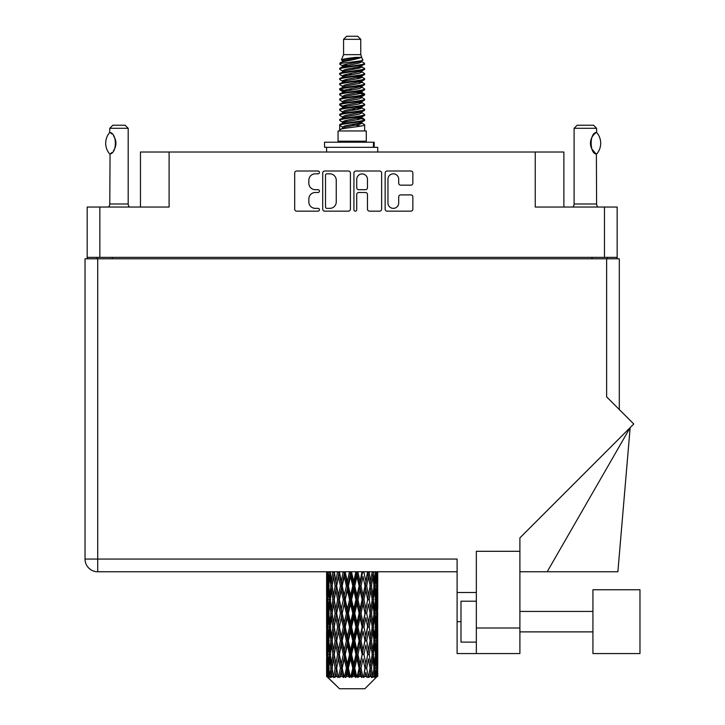 <?xml version="1.0" encoding="UTF-8"?>
<svg xmlns="http://www.w3.org/2000/svg" width="725" height="725" viewBox="0 0 725 725"><rect width="100%" height="100%" fill="white"/><g stroke="black" fill="none" stroke-linecap="round" stroke-linejoin="round"><path stroke-width="1.09" d="M387.957 202.991A5.374 5.374 0 0 0 393.331 208.356A5.374 5.374 0 0 0 398.696 202.991L398.696 196.91A2.012 2.012 0 0 1 400.708 194.907L410.848 194.907A2.012 2.012 0 0 1 412.851 196.91L412.851 209.163A2.012 2.012 0 0 1 410.848 211.165L387.159 211.165A2.012 2.012 0 0 1 385.147 209.163L385.147 173.021A2.012 2.012 0 0 1 387.159 171.009L410.848 171.009A2.012 2.012 0 0 1 412.851 173.021L412.851 183.162A2.012 2.012 0 0 1 410.848 185.165L400.708 185.165A2.012 2.012 0 0 1 398.696 183.162L398.696 179.193A5.374 5.374 0 0 0 393.331 173.828A5.374 5.374 0 0 0 387.957 179.193L387.957 202.991M355.332 211.165A1.405 1.405 0 0 0 356.736 209.761L356.736 194.508A2.012 2.012 0 0 1 358.748 192.497L365.472 192.497A2.012 2.012 0 0 1 367.475 194.508L367.475 209.163A2.012 2.012 0 0 0 369.487 211.165L379.628 211.165A2.012 2.012 0 0 0 381.631 209.163L381.631 173.021A2.012 2.012 0 0 0 379.628 171.009L355.939 171.009A2.012 2.012 0 0 0 353.927 173.021L353.927 209.761A1.405 1.405 0 0 0 355.332 211.165M617.156 258.798L617.156 207.042L617.156 257.366L87.181 257.366L87.181 207.042L87.181 258.798M350.411 209.163L350.411 173.021A2.012 2.012 0 0 0 348.408 171.009L324.718 171.009A2.012 2.012 0 0 0 322.707 173.021L322.707 209.163A2.012 2.012 0 0 0 324.718 211.165L348.408 211.165A2.012 2.012 0 0 0 350.411 209.163M315.275 173.828L318.039 173.828A1.405 1.405 0 0 0 319.444 172.423A1.405 1.405 0 0 0 318.039 171.009L296.706 171.009A2.012 2.012 0 0 0 294.694 173.021L294.694 209.163A2.012 2.012 0 0 0 296.706 211.165L318.039 211.165A1.405 1.405 0 0 0 319.444 209.761A1.405 1.405 0 0 0 318.039 208.356L315.275 208.356A6.425 6.425 0 0 1 308.85 201.931L308.85 198.922A6.425 6.425 0 0 1 315.275 192.497L318.039 192.497A1.405 1.405 0 0 0 319.444 191.092A1.405 1.405 0 0 0 318.039 189.687L315.275 189.687A6.425 6.425 0 0 1 308.85 183.262L308.85 180.253A6.425 6.425 0 0 1 315.275 173.828M87.181 207.042L169.106 207.042L169.106 152.023L563.878 152.023L563.878 207.042M535.24 152.023L535.24 207.042L617.156 207.042M140.469 207.042L140.469 152.023L169.106 152.023M96.996 258.798L96.996 257.366M326.921 173.828A1.405 1.405 0 0 0 325.516 175.233L325.516 206.951A1.405 1.405 0 0 0 326.921 208.356L329.839 208.356A6.425 6.425 0 0 0 336.255 201.931L336.255 180.253A6.425 6.425 0 0 0 329.839 173.828L326.921 173.828M367.475 179.292A5.374 5.374 0 0 0 362.11 173.927A5.374 5.374 0 0 0 356.736 179.292L356.736 187.675A2.012 2.012 0 0 0 358.748 189.687L365.472 189.687A2.012 2.012 0 0 0 367.475 187.675L367.475 179.292M607.342 257.366L607.342 258.798L607.342 257.366M639.967 653.569L639.967 589.751L592.923 589.751L592.923 653.569L639.967 653.569L592.923 653.569M476.334 642.114L460.991 642.114L460.991 601.206L476.334 601.206M476.334 653.569L476.334 628.004L519.897 628.004L519.897 653.569L457.103 653.569L457.103 559.066L97.712 559.066L97.712 258.798L619.304 258.798L619.304 409.543M606.626 258.798L606.626 396.865L633.768 424.007L519.897 537.877L519.897 551.299L476.334 551.299L476.334 628.004M519.897 551.299L519.897 628.004M85.033 258.798L85.033 559.066L85.033 258.798L97.712 258.798M457.103 571.753L97.712 571.753L97.712 559.066L85.033 559.066A12.678 12.678 0 0 0 97.712 571.753A12.678 12.678 0 0 1 85.033 559.066M476.334 592.515L457.103 592.515M547.194 571.753L630.152 427.623L617.881 571.753L519.897 571.753M109.638 153.936L109.638 153.936A16.467 16.467 0 0 1 109.638 132.557L110.064 132.557C117.124 133.409 117.124 153.102 110.064 153.936L109.783 203.979A4.087 4.087 0 0 1 108.397 207.042M109.783 203.979L128.189 203.979A4.087 4.087 0 0 0 129.576 207.042M128.189 203.979L128.189 128.298L109.783 128.298L109.638 132.557M109.783 128.298L112.855 125.226L125.126 125.226L128.189 128.298M110.064 132.557A12.678 12.678 0 0 1 110.744 133.028M111.016 133.228A12.678 12.678 0 0 1 111.858 133.953M113.381 135.638A12.678 12.678 0 0 1 114.958 138.412M115.248 139.173A12.678 12.678 0 0 1 115.918 143.251L115.248 139.182M115.42 146.785L115.918 143.287A12.678 12.678 0 0 1 115.248 147.329L115.275 147.248M114.958 148.09A12.678 12.678 0 0 1 113.399 150.836M111.858 152.549A12.678 12.678 0 0 1 111.016 153.265M110.753 153.464A12.678 12.678 0 0 1 110.064 153.936L110.744 153.473M114.958 138.403L114.722 137.859M114.595 137.596L113.408 135.666M111.559 133.681L111.034 133.246M343.577 39.322L360.76 39.322L357.697 36.25L346.65 36.25L343.577 39.322L343.577 54.656L341.403 59.912L343.197 61.163M360.76 39.322L360.76 54.656L343.577 54.656M366.288 130.953L338.058 130.953L338.058 141.185L366.288 141.185L366.288 130.953M341.43 141.185L341.43 142.209M362.908 141.185L362.908 142.209M361.077 57.357L345.308 60.528L340.043 63.202C339.889 61.444 357.67 59.541 361.077 57.357L355.73 57.357C347.828 58.254 343.052 59.106 341.403 59.912M340.043 63.202L340.007 64.398L343.197 66.283M360.76 54.656L362.718 60.248L359.038 61.806L345.308 64.362L342.463 65.64L342.862 66.102M362.935 59.912C363.995 61.398 339.255 62.758 339.69 64.045M364.303 63.202L364.648 64.045L363.696 64.045L364.303 63.202L361.476 61.344L361.884 61.806L359.038 63.084L342.862 66.455L339.69 68.512L340.007 69.518L342.862 71.222M359.047 118.048L364.648 119.652C365.418 121.356 338.919 123.06 339.69 124.763L339.69 125.407L342.463 127.002L342.463 128.053M361.141 117.414L361.884 118.057L359.038 119.335L345.308 121.891L339.69 124.763M364.648 119.652L364.331 120.649L359.038 123.168L345.308 125.724L342.463 127.002M364.648 120.296C365.418 121.999 338.919 123.703 339.69 125.407L339.69 130.953M364.648 124.763C365.418 126.467 338.919 128.18 339.69 129.884L345.308 127.002L359.038 124.446L361.884 123.168L361.476 122.706L364.648 124.763L364.648 130.953M363.696 64.045C359.364 65.531 338.928 67.026 339.69 68.512M339.69 69.156C338.919 67.452 365.418 65.748 364.648 64.045L359.038 66.918L345.308 69.473L342.463 70.751L342.463 72.029M359.047 65.64L364.648 68.512C365.418 70.216 338.919 71.929 339.69 73.633L340.007 74.63L343.197 76.506M361.476 66.455L361.884 66.918L359.038 68.195L345.308 70.751L339.69 73.633M364.648 68.512L364.331 69.518L361.476 71.222L345.308 74.584L342.463 75.871L342.862 76.333M364.648 69.156C365.418 70.86 338.919 72.563 339.69 74.267M361.476 71.567L364.648 73.633C365.418 75.337 338.919 77.04 339.69 78.744L340.007 79.741L343.197 81.617M361.884 70.751L361.884 72.029L359.038 73.307L345.308 75.871L339.69 78.744M364.648 73.633L364.331 74.63L361.476 76.333L345.308 79.705L342.463 80.983L342.862 81.445M364.648 74.267C365.418 75.971 338.919 77.675 339.69 79.378M361.884 75.871L361.884 77.149L364.648 78.744C365.418 80.448 338.919 82.152 339.69 83.855L340.007 84.852L342.862 86.556M361.884 77.149L359.038 78.427L345.308 80.983L339.69 83.855M364.648 78.744L364.331 79.741L361.476 81.445L345.308 84.816L342.463 86.094L342.463 87.372M364.648 79.378C365.418 81.082 338.919 82.795 339.69 84.499M361.141 81.617L364.648 83.855C365.418 85.559 338.919 87.263 339.69 88.967L340.007 89.972L343.197 91.848M361.476 81.798L361.884 82.26L359.038 83.538L345.308 86.094L339.69 88.967M364.648 83.855L364.331 84.852L361.476 86.556L345.308 89.927L342.463 91.205L342.862 91.676M364.648 84.499C365.418 86.203 338.919 87.906 339.69 89.61M361.476 86.909L364.648 88.967C365.418 90.67 338.919 92.383 339.69 94.087L340.007 95.084L343.197 96.96M361.884 86.094L361.884 87.372L359.038 88.649L345.308 91.205L339.69 94.087M364.648 88.967L364.331 89.972L361.476 91.676L345.308 95.047L342.463 96.325L342.862 96.787M364.648 89.61C365.418 91.314 338.919 93.017 339.69 94.721M361.141 91.848L364.648 94.087C365.418 95.791 338.919 97.494 339.69 99.198L340.007 100.195L342.862 101.899M361.476 92.021L361.884 92.483L359.038 93.761L345.308 96.325L339.69 99.198M364.648 94.087L364.331 95.084L361.476 96.787L345.308 100.159L342.463 101.437L342.463 102.714M364.648 94.721C365.418 96.425 338.919 98.129 339.69 99.842M361.476 97.132L364.648 99.198C365.418 100.902 338.919 102.606 339.69 104.309L340.007 105.306L345.29 106.548M361.884 96.325L361.884 97.603L359.038 98.881L345.308 101.437L339.69 104.309M364.648 99.198L364.331 100.195L361.476 101.899L345.308 105.27L342.463 106.548L343.197 107.191M364.648 99.842C365.418 101.545 338.919 103.249 339.69 104.953M361.141 102.071L364.648 104.309C365.418 106.013 338.919 107.717 339.69 109.421L340.007 110.427L342.862 112.13M361.476 102.252L361.884 102.714L359.038 103.992L345.308 106.548L339.69 109.421M364.648 104.309L364.331 105.306L361.476 107.01L345.308 110.381L342.463 111.659L342.463 112.937M364.648 104.953C365.418 106.657 338.919 108.36 339.69 110.064M359.047 106.548L364.648 109.421C365.418 111.133 338.919 112.837 339.69 114.541L340.007 115.538L342.862 117.242M361.476 107.363L361.884 107.826L359.038 109.103L345.308 111.659L339.69 114.541M364.648 109.421L364.331 110.427L361.476 112.13L345.308 115.502L342.463 116.779L342.463 118.057M364.648 110.064C365.418 111.768 338.919 113.472 339.69 115.175M361.476 112.475L364.648 114.541C365.418 116.245 338.919 117.948 339.69 119.652L340.007 120.649L343.197 122.525M361.884 111.659L361.884 112.937L359.038 114.215L345.308 116.779L339.69 119.652M364.648 114.541L364.331 115.538L361.476 117.242L345.308 120.613L342.463 121.891L342.862 122.353M364.648 115.175C365.418 116.879 338.919 118.592 339.69 120.296M343.822 64.761L347.058 65.268M342.789 65.214L345.29 65.64M357.289 67.289L360.515 67.797M343.822 74.992L347.058 75.5M359.047 77.14L361.548 77.566M342.789 75.445L345.29 75.871M357.289 77.512L360.515 78.019M343.822 80.103L347.058 80.611M359.047 82.26L361.548 82.677M342.789 80.557L345.29 80.983M339.943 89.293L347.058 90.843M359.047 92.483L361.548 92.909M342.789 90.788L345.29 91.214M357.289 92.854L364.394 94.404M359.047 102.714L361.548 103.131M343.822 105.669L347.058 106.176M359.047 107.826L361.548 108.252M357.289 108.197L360.515 108.705M357.289 118.42L360.515 118.927M343.822 121.012L347.058 121.519M359.047 123.168L361.548 123.585M342.789 121.465L345.29 121.891M357.289 123.54L360.515 124.047M377.743 672.465L377.725 676.479L377.662 672.175M377.743 645.069L377.743 663.919L377.716 640.791L377.535 650.198L377.163 640.791L377.535 631.357L377.716 640.791M377.716 613.377L377.535 622.802L377.163 613.377L377.535 603.943L377.743 636.505L377.643 627.071L376.52 627.071M377.743 590.241L377.743 609.091L377.716 585.963L377.535 595.397L377.163 585.963L377.535 576.547L377.716 585.963L377.653 571.753M377.743 571.753L377.743 581.686M327.147 571.753L326.803 581.686L326.622 572.261L326.676 595.687M364.82 688.75L377.154 676.479L364.82 688.75L339.517 688.75L326.703 676.479L326.803 672.465L326.93 676.479L328.171 677.503L327.337 676.479L326.948 668.187L327.41 658.771L328.044 668.187L327.337 676.479M335.113 613.377L333.536 622.802L332.095 613.377L333.536 603.943L335.113 613.377L336.527 613.377L335.874 617.664L337.632 627.071L335.874 636.505L334.234 627.071L336.527 613.377L334.234 599.675L335.874 590.241L337.632 599.675L335.874 609.091L334.814 603.1M335.113 640.791L333.536 650.198L332.095 640.791L333.536 631.357L335.113 640.791L336.527 640.791L334.814 651.059L335.874 645.069L337.632 654.485L335.874 663.919L334.234 654.485L336.527 640.791L334.814 630.496M326.622 572.261L326.631 571.753M327.174 572.261L328.398 572.261M327.084 582.8L326.803 581.686M326.694 585.963L327.818 585.963M326.622 599.675L326.803 590.241L327.174 599.675L326.803 609.091L326.622 599.675L326.622 627.071L326.803 617.664L327.174 627.071L326.803 636.505L326.622 627.071M326.948 585.963L327.41 576.547L328.044 585.963L327.41 595.397L326.948 585.963M329.25 571.753L328.398 581.686L327.709 571.753M329.295 572.261L330.663 572.261M328.96 584.151L328.398 581.686M327.845 574.717L327.41 576.547M328.044 585.963L329.349 585.963M327.845 597.228L327.41 595.397M327.084 589.117L326.803 590.241M327.174 599.675L328.398 599.675M326.694 613.377L327.818 613.377M327.084 610.214L326.803 609.091M326.948 613.377L327.41 603.943L328.044 613.377L327.41 622.802L326.948 613.377M327.673 599.675L328.398 590.241L329.295 599.675L328.398 609.091L327.673 599.675M328.788 585.963L329.766 576.547L330.908 585.963L329.766 595.397L328.788 585.963M332.784 571.753L331.488 581.686L330.328 571.753M332.857 572.261L334.279 572.261L333.536 576.547L335.113 585.963L333.536 595.397L332.095 585.963L333.536 576.547M330.908 585.963L332.313 585.963L331.488 581.686M330.419 573.493L329.766 576.547M330.419 598.451L329.766 595.397M328.96 587.767L328.398 590.241M329.295 599.675L330.663 599.675M328.96 611.565L328.398 609.091M327.845 602.122L327.41 603.943M328.044 613.377L329.349 613.377M327.084 616.54L326.803 617.664M327.174 627.071L328.398 627.071M327.845 624.633L327.41 622.802M326.676 631.058L326.622 654.485L326.803 645.069L327.174 654.485L326.803 663.919L326.622 654.485M326.694 640.791L327.818 640.791M327.084 637.628L326.803 636.505M327.673 627.071L328.398 617.664L329.295 627.071L328.398 636.505L327.673 627.071M328.788 613.377L329.766 603.943L330.908 613.377L329.766 622.802L328.788 613.377M330.265 599.675L331.488 590.241L332.857 599.675L331.488 609.091L330.265 599.675M337.533 571.753L335.874 581.686L334.316 571.753M337.632 572.261L339.019 572.261L338.919 571.753L338.466 576.547L340.388 585.963L338.466 595.397L336.654 585.963L338.466 576.547M335.113 585.963L336.527 585.963L334.814 575.695M336.654 585.963L335.874 581.686M332.857 599.675L334.279 599.675L333.536 595.397M332.313 585.963L331.488 590.241M330.908 613.377L332.313 613.377L331.488 609.091M330.419 600.898L329.766 603.943M330.419 625.847L329.766 622.802M328.96 615.19L328.398 617.664M329.295 627.071L330.663 627.071M326.948 640.791L327.41 631.357L328.044 640.791L327.41 650.198L326.948 640.791M327.845 629.518L327.41 631.357M328.044 640.791L329.349 640.791M328.96 638.979L328.398 636.505M327.084 643.945L326.803 645.069M327.174 654.485L328.398 654.485M327.845 652.038L327.41 650.198M326.676 658.481L326.703 676.479M326.694 668.187L327.818 668.187M327.084 665.043L326.803 663.919M328.788 640.791L329.766 631.357L330.908 640.791L329.766 650.198L328.788 640.791M330.265 627.071L331.488 617.664L332.857 627.071L331.488 636.505L330.265 627.071M343.206 571.753L341.285 581.686L339.436 571.753M343.324 572.261L344.583 572.261L344.475 571.753M349.45 571.753L347.384 581.686L345.227 572.261L344.547 571.753M339.327 572.261L339.119 571.753M340.388 585.963L341.72 585.963L339.019 572.261L335.874 590.241M342.2 585.963L344.266 576.547L346.396 585.963L344.266 595.397L342.2 585.963L341.72 585.963L341.285 581.686M337.632 599.675L339.019 599.675L336.527 585.963L334.814 596.249M339.327 599.675L341.285 590.241L343.324 599.675L341.285 609.091L338.466 595.397M336.654 613.377L335.874 609.091L336.527 613.377L339.019 599.675L338.466 603.943L340.388 613.377L338.466 622.802L336.654 613.377L338.466 603.943M334.279 599.675L333.536 603.943M332.857 627.071L334.279 627.071L333.536 622.802M332.313 613.377L331.488 617.664M330.908 640.791L332.313 640.791L331.488 636.505M330.419 628.303L329.766 631.357M327.673 654.485L328.398 645.069L329.295 654.485L328.398 663.919L327.673 654.485M328.96 642.604L328.398 645.069M329.295 654.485L330.663 654.485M330.419 653.261L329.766 650.198M327.845 656.932L327.41 658.771M328.044 668.187L329.349 668.187M328.96 666.384L328.398 663.919M377.571 676.479L377.535 658.771L377.725 676.479M376.61 676.479L377.498 676.479M327.084 671.35L326.803 672.465M330.265 654.485L331.488 645.069L332.857 654.485L331.488 663.919L330.265 654.485M345.227 572.261L345.345 571.753M327.473 676.479L328.661 677.503L328.072 676.479L328.398 672.465L328.76 676.479L330.201 677.503L328.788 668.187L329.766 658.771L330.908 668.187L329.893 676.479L331.153 677.503L331.488 672.465L332.05 676.479L333.618 677.503L332.095 668.187L333.536 658.771L335.113 668.187L333.718 676.479L334.968 677.503L335.874 672.465L336.608 676.479L338.194 677.503L336.654 668.187L338.466 658.771L340.388 668.187L338.693 676.479L339.862 677.503L341.285 672.465L342.146 676.479L343.65 677.503L344.013 676.479L342.2 668.187L344.266 658.771L346.396 668.187L344.52 676.479L345.535 677.503L346.459 676.479L347.384 672.465L348.308 676.479L349.64 677.503L350.302 676.479L348.372 668.187L350.565 658.771L352.776 668.187L350.827 676.479L351.616 677.503L352.839 676.479L353.773 672.465L354.715 676.479L355.794 677.503L356.7 676.479L354.779 668.187L356.963 658.771L359.111 668.187L357.226 676.479L357.742 677.503L359.174 676.479L360.071 672.465L360.959 676.479L361.721 677.503L362.817 676.479L361.023 668.187L363.053 658.771L365.01 668.187L363.506 677.503L365.065 676.479L365.871 672.465L367.04 677.503L368.264 676.479L366.705 668.187L368.472 658.771L370.103 668.187L368.563 677.503L370.158 676.479L370.81 672.465L371.427 677.503L372.695 676.479L371.481 668.187L372.858 658.771L374.073 668.187L372.596 677.503L374.109 676.479L374.58 672.465L374.608 677.503L375.84 676.479L375.042 668.187L375.94 658.771L376.665 668.187L376.039 676.479L375.342 677.503L376.683 676.479L376.937 672.465L377.154 676.479L376.683 676.479M326.93 676.479L339.517 688.75M375.015 676.479L374.109 676.479M371.436 676.479L370.158 676.479M366.651 676.479L365.065 676.479M363.298 676.479L362.817 676.479M360.959 676.479L359.174 676.479M357.226 676.479L356.7 676.479M354.715 676.479L352.839 676.479M350.827 676.479L350.302 676.479M348.308 676.479L346.459 676.479M344.52 676.479L344.013 676.479M342.146 676.479L340.442 676.479M336.608 676.479L335.158 676.479M332.05 676.479L330.944 676.479M328.76 676.479L328.072 676.479M349.568 572.261L350.628 572.261L350.51 571.753M355.857 571.753L353.773 581.686L351.571 572.261L350.619 571.753M346.396 585.963L347.574 585.963L344.583 572.261L344.266 576.547M348.372 585.963L350.565 576.547L352.776 585.963L350.565 595.397L348.372 585.963L347.574 585.963L347.384 581.686M343.324 599.675L344.583 599.675L341.72 585.963L341.285 590.241M345.227 599.675L347.384 590.241L349.568 599.675L347.384 609.091L345.227 599.675L344.583 599.675L344.266 595.397M340.388 613.377L341.72 613.377L339.019 599.675L344.692 571.753M342.2 613.377L344.266 603.943L346.396 613.377L344.266 622.802L342.2 613.377L341.72 613.377L341.285 609.091M337.632 627.071L339.019 627.071L336.527 613.377L334.814 623.654M339.327 627.071L341.285 617.664L343.324 627.071L341.285 636.505L338.466 622.802M336.654 640.791L338.466 631.357L340.388 640.791L338.466 650.198L335.874 636.505M334.279 627.071L333.536 631.357M332.857 654.485L334.279 654.485L333.536 650.198M332.313 640.791L331.488 645.069M330.419 655.717L329.766 658.771M330.908 668.187L332.313 668.187L331.488 663.919M328.96 670L328.398 672.465M351.571 572.261L351.688 571.753M355.975 572.261L356.772 572.261L356.655 571.753M362.029 571.753L360.071 581.686L357.942 572.261L356.772 572.261L356.791 571.753M352.776 585.963L353.709 585.963L350.628 572.261L350.565 576.547M354.779 585.963L356.963 576.547L359.111 585.963L356.963 595.397L354.779 585.963L353.709 585.963L353.773 581.686M349.568 599.675L350.628 599.675L347.574 585.963L347.384 590.241M351.571 599.675L353.773 590.241L355.975 599.675L353.773 609.091L351.571 599.675L350.628 599.675L350.565 595.397M346.396 613.377L347.574 613.377L344.583 599.675L344.266 603.943M348.372 613.377L350.565 603.943L352.776 613.377L350.565 622.802L348.372 613.377L347.574 613.377L347.384 609.091M343.324 627.071L344.583 627.071L341.72 613.377L341.285 617.664M345.227 627.071L347.384 617.664L349.568 627.071L347.384 636.505L345.227 627.071L344.583 627.071L344.266 622.802M340.388 640.791L341.72 640.791L339.019 627.071L338.466 631.357M342.2 640.791L344.266 631.357L346.396 640.791L344.266 650.198L342.2 640.791L341.72 640.791L341.285 636.505M337.632 654.485L339.019 654.485L336.527 640.791L350.746 571.753M339.327 654.485L341.285 645.069L343.324 654.485L341.285 663.919L338.466 650.198M335.113 668.187L336.527 668.187L334.814 657.919M336.654 668.187L335.874 663.919M334.279 654.485L333.536 658.771M332.313 668.187L331.488 672.465M357.942 572.261L358.059 571.753M362.138 572.261L362.518 571.753M367.584 571.753L365.871 581.686L363.959 572.261L362.618 572.261L362.672 571.753M359.111 585.963L359.754 585.963L356.772 572.261L356.963 576.547M361.023 585.963L363.053 576.547L365.01 585.963L363.053 595.397L361.023 585.963L359.754 585.963L360.071 581.686M355.975 599.675L356.772 599.675L353.709 585.963L353.773 590.241M357.942 599.675L360.071 590.241L362.138 599.675L360.071 609.091L357.942 599.675L356.772 599.675L356.963 595.397M352.776 613.377L353.709 613.377L350.628 599.675L350.565 603.943M354.779 613.377L356.963 603.943L359.111 613.377L356.963 622.802L354.779 613.377L353.709 613.377L353.773 609.091M349.568 627.071L350.628 627.071L347.574 613.377L347.384 617.664M351.571 627.071L353.773 617.664L355.975 627.071L353.773 636.505L351.571 627.071L350.628 627.071L350.565 622.802M346.396 640.791L347.574 640.791L344.583 627.071L344.266 631.357M348.372 640.791L350.565 631.357L352.776 640.791L350.565 650.198L348.372 640.791L347.574 640.791L347.384 636.505M343.324 654.485L344.583 654.485L341.72 640.791L341.285 645.069M345.227 654.485L347.384 645.069L349.568 654.485L347.384 663.919L345.227 654.485L344.583 654.485L344.266 650.198M340.388 668.187L341.72 668.187L339.019 654.485L338.466 658.771M342.2 668.187L341.72 668.187L341.285 663.919M338.194 677.503L336.527 668.187L335.874 672.465M363.959 572.261L364.059 571.753M367.684 572.261L367.729 571.753M372.179 571.753L370.81 581.686L369.224 572.261L367.82 572.261L367.892 571.753L370.103 585.963L368.472 595.397L366.705 585.963L368.472 576.547M365.01 585.963L363.053 576.547M366.705 585.963L365.318 585.963L365.871 581.686M362.138 599.675L362.618 599.675L359.754 585.963L360.071 590.241M363.959 599.675L365.871 590.241L367.684 599.675L365.871 609.091L363.959 599.675L362.618 599.675L363.053 595.397M359.111 613.377L359.754 613.377L356.772 599.675L356.963 603.943M361.023 613.377L363.053 603.943L365.01 613.377L363.053 622.802L361.023 613.377L359.754 613.377L360.071 609.091M355.975 627.071L356.772 627.071L353.709 613.377L353.773 617.664M357.942 627.071L360.071 617.664L362.138 627.071L360.071 636.505L357.942 627.071L356.772 627.071L356.963 622.802M352.776 640.791L353.709 640.791L350.628 627.071L350.565 631.357M354.779 640.791L356.963 631.357L359.111 640.791L356.963 650.198L354.779 640.791L353.709 640.791L353.773 636.505M349.568 654.485L350.628 654.485L347.574 640.791L347.384 645.069M351.571 654.485L353.773 645.069L355.975 654.485L353.773 663.919L351.571 654.485L350.628 654.485L350.565 650.198M346.396 668.187L347.574 668.187L344.583 654.485L344.266 658.771M348.372 668.187L347.574 668.187L347.384 663.919M343.65 677.503L341.72 668.187L341.285 672.465M369.224 572.261L369.315 571.753M369.523 582.537L367.82 572.261L365.318 585.963L365.871 590.241M371.481 585.963L372.858 576.547L374.073 585.963L372.858 595.397L371.481 585.963L370.067 585.963L370.81 581.686M367.684 599.675L365.318 585.963L362.618 599.675L363.053 603.943M369.224 599.675L370.81 590.241L372.251 599.675L370.81 609.091L369.224 599.675L367.82 599.675L368.472 595.397M365.01 613.377L362.618 599.675L359.754 613.377L360.071 617.664M366.705 613.377L368.472 603.943L370.103 613.377L368.472 622.802L366.705 613.377L365.318 613.377L365.871 609.091M362.138 627.071L362.618 627.071L359.754 613.377L356.772 627.071L356.963 631.357M363.959 627.071L365.871 617.664L367.684 627.071L365.871 636.505L363.959 627.071L362.618 627.071L363.053 622.802M359.111 640.791L359.754 640.791L356.772 627.071L353.709 640.791L353.773 645.069M361.023 640.791L363.053 631.357L365.01 640.791L363.053 650.198L361.023 640.791L359.754 640.791L360.071 636.505M355.975 654.485L356.772 654.485L353.709 640.791L350.628 654.485L350.565 658.771M357.942 654.485L360.071 645.069L362.138 654.485L360.071 663.919L357.942 654.485L356.772 654.485L356.963 650.198M352.776 668.187L353.709 668.187L350.628 654.485L347.574 668.187L347.384 672.465M354.779 668.187L353.709 668.187L353.773 663.919M349.64 677.503L347.574 668.187L345.535 677.503M375.505 571.753L374.58 581.686L373.493 571.753M373.429 572.261L372.025 572.261L372.858 576.547M373.928 584.731L374.58 581.686M373.429 599.675L374.58 590.241L375.559 599.675L374.58 609.091L373.429 599.675L372.025 599.675L372.858 595.397M370.067 585.963L370.81 590.241M369.523 609.942L368.472 603.943M371.481 613.377L372.858 603.943L374.073 613.377L372.858 622.802L371.481 613.377L370.067 613.377L370.81 609.091M367.684 627.071L365.871 617.664M369.224 627.071L370.81 617.664L372.251 627.071L370.81 636.505L369.224 627.071L367.82 627.071L368.472 622.802M365.01 640.791L363.053 631.357M366.705 640.791L368.472 631.357L370.103 640.791L368.472 650.198L366.705 640.791L365.318 640.791L365.871 636.505M362.138 654.485L362.618 654.485L359.754 640.791L360.071 645.069M363.959 654.485L365.871 645.069L367.684 654.485L365.871 663.919L363.959 654.485L362.618 654.485L363.053 650.198M359.111 668.187L359.754 668.187L356.772 654.485L356.963 658.771M361.023 668.187L359.754 668.187L360.071 663.919M355.794 677.503L353.709 668.187L353.773 672.465M375.042 585.963L375.94 576.547L376.665 585.963L375.94 595.397L375.042 585.963L373.683 585.963M377.372 571.753L376.937 581.686L376.329 571.753M376.293 572.261L374.988 572.261M376.493 583.516L376.937 581.686M375.378 574.073L375.94 576.547M375.378 597.862L375.94 595.397M373.928 587.187L374.58 590.241M373.928 612.145L374.58 609.091M372.025 599.675L372.858 603.943M373.429 627.071L374.58 617.664L375.559 627.071L374.58 636.505L373.429 627.071L372.025 627.071L372.858 622.802M370.067 613.377L370.81 617.664M369.523 637.366L368.472 631.357M371.481 640.791L372.858 631.357L374.073 640.791L372.858 650.198L371.481 640.791L370.067 640.791L370.81 636.505M367.684 654.485L365.871 645.069M369.224 654.485L370.81 645.069L372.251 654.485L370.81 663.919L369.224 654.485L367.82 654.485L368.472 650.198M365.01 668.187L363.053 658.771M366.705 668.187L365.318 668.187L365.871 663.919M361.721 677.503L359.754 668.187L360.071 672.465M375.042 613.377L375.94 603.943L376.665 613.377L375.94 622.802L375.042 613.377L373.683 613.377M376.293 599.675L376.937 590.241L376.937 609.091L376.293 599.675L374.988 599.675M377.643 572.261L376.52 572.261M377.263 575.423L377.535 576.547M377.163 585.963L375.949 585.963M377.263 596.521L377.535 595.397M376.493 588.41L376.937 590.241M376.493 610.921L376.937 609.091M375.378 601.487L375.94 603.943M375.378 625.267L375.94 622.802M373.928 614.601L374.58 617.664M373.928 639.568L374.58 636.505M372.025 627.071L372.858 631.357M373.429 654.485L374.58 645.069L375.559 654.485L374.58 663.919L373.429 654.485L372.025 654.485L372.858 650.198M370.067 640.791L370.81 645.069M369.523 664.771L368.472 658.771M371.481 668.187L370.067 668.187L370.81 663.919M367.04 677.503L365.871 672.465M375.042 640.791L375.94 631.357L376.665 640.791L375.94 650.198L375.042 640.791L373.683 640.791M376.293 627.071L376.937 617.664L376.937 636.505L376.293 627.071L374.988 627.071M377.643 599.675L376.52 599.675M377.263 602.828L377.535 603.943M377.163 613.377L375.949 613.377M377.263 623.926L377.535 622.802M376.493 615.824L376.937 617.664M376.493 638.344L376.937 636.505M375.378 628.883L375.94 631.357M375.378 652.672L375.94 650.198M373.928 642.015L374.58 645.069M373.928 666.964L374.58 663.919M372.025 654.485L372.858 658.771M370.067 668.187L370.81 672.465M376.293 654.485L376.937 645.069L376.937 663.919L376.293 654.485L374.988 654.485M377.263 630.233L377.535 631.357M377.163 640.791L375.949 640.791M377.263 651.322L377.535 650.198M376.493 643.238L376.937 645.069M376.493 665.749L376.937 663.919M375.378 656.297L375.94 658.771M375.042 668.187L373.683 668.187M373.928 669.411L374.58 672.465M377.643 654.485L376.52 654.485M377.716 668.187L377.743 663.919M377.263 657.647L377.535 658.771M377.163 668.187L375.949 668.187M376.493 670.634L376.937 672.465M355.73 57.357L345.308 59.251L342.463 60.528L342.862 60.991M361.548 106.131L361.476 107.01M352.169 124.446L360.515 126.123M348.453 73.95L352.169 74.584M342.862 122.706L342.463 123.168L342.463 121.891M352.169 68.195L355.884 68.839M361.548 90.788L361.884 92.483M352.169 109.103L355.884 109.747M348.453 89.293L352.169 89.927M342.862 107.363L342.463 107.826L342.463 106.548M359.047 121.891L361.476 122.706M368.563 677.503L369.523 671.613M363.506 677.503L369.523 644.217M357.742 677.503L369.523 616.803M351.616 677.503L362.618 627.071L369.523 589.389M339.862 677.503L362.727 571.753M334.968 677.503L341.72 640.791L356.881 571.753M324.555 147.32L324.555 142.209L374.154 142.209L374.154 147.32L324.555 147.32M377.743 152.023L377.743 147.32L374.154 147.32M326.603 147.32L326.603 152.023M572.714 207.042A4.087 4.087 0 0 0 574.1 203.979L596.603 203.979A4.087 4.087 0 0 0 597.989 207.042M574.1 203.979L574.1 128.298L596.603 128.298L596.603 132.385L595.778 132.929M594.69 133.799L593.431 135.104M591.999 137.197L591.509 138.212A12.678 12.678 0 0 1 595.08 133.463M590.993 139.644L590.467 143.242L591.21 147.528M591.845 148.997L595.597 153.437M596.603 203.979L596.376 153.972A12.678 12.678 0 0 1 591.518 148.299M574.1 128.298L577.173 125.226L593.53 125.226L596.603 128.298M596.72 132.521A16.467 16.467 0 0 1 596.72 153.972L596.376 153.972C589.407 153.89 589.407 132.602 596.376 132.521A12.678 12.678 0 0 0 595.742 132.956M591.219 147.547A12.678 12.678 0 0 1 591.219 138.955M99.86 207.042L99.86 257.366M604.478 257.366L604.478 207.042M591.999 258.798L591.999 257.366M112.339 257.366L112.339 258.798M460.991 621.66L457.103 621.66M373.447 147.32L373.447 142.209M592.923 631.883L519.897 631.883M592.923 611.429L519.897 611.429M326.603 576.547L326.603 595.397M326.603 603.943L326.603 622.802M326.603 631.357L326.603 650.198M326.603 658.771L326.603 676.479M342.463 60.528L342.463 61.806M361.884 65.64L361.884 66.918M342.463 80.983L342.463 82.26M342.463 91.205L342.463 92.483M361.884 106.548L361.884 107.826M361.884 116.779L361.884 118.057M361.476 117.586L364.331 119.29M340.007 105.306L342.862 107.01M361.884 60.528L361.884 61.806M342.463 65.64L342.463 66.918M342.463 75.871L342.463 77.149M361.884 80.983L361.884 82.26M342.463 96.325L342.463 97.603M361.884 101.437L361.884 102.714M361.884 121.891L361.884 123.168"/></g></svg>
